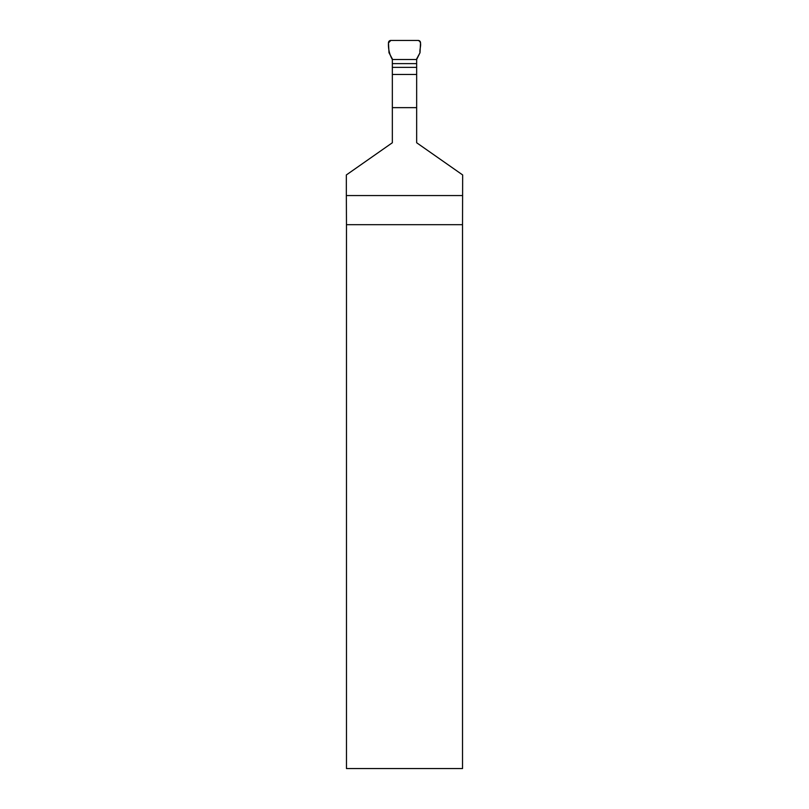 <?xml version="1.0" encoding="UTF-8"?>
<svg xmlns="http://www.w3.org/2000/svg" width="809" height="809" viewBox="0 0 809 809"><rect width="100%" height="100%" fill="white"/><g stroke="black" fill="none" stroke-linecap="round" stroke-linejoin="round"><path stroke-width="1.21" d="M462.657 195.566L346.343 195.566L346.343 174.946L392.345 142.748L392.345 107.637L416.655 107.637L416.655 142.748L462.657 174.946L462.526 224.69L346.474 224.69L346.474 768.55L462.526 768.55L462.526 224.69M392.345 74.479L392.345 58.926L388.998 52.747L388.482 42.907C388.158 48.904 389.453 54.436 392.345 59.492L416.655 59.492L420.002 52.747C419.254 48.904 422.824 42.169 418.202 40.45L390.798 40.45L388.482 42.907A2.356 2.326 -115.6 0 1 390.798 40.45L418.202 40.45A2.356 2.326 115.6 0 1 420.518 42.907L420.002 52.747L416.655 58.926L416.655 74.479L392.345 74.479L392.345 107.637M346.343 195.566L346.474 224.69M416.655 74.479L416.655 107.637M392.345 67.38L416.655 67.38M416.655 63.618L392.345 63.618M392.345 59.492L416.655 59.492"/></g></svg>
